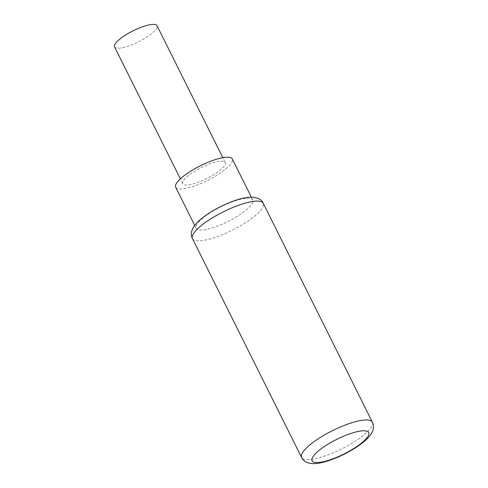 <?xml version="1.0" encoding="UTF-8"?>
<svg xmlns="http://www.w3.org/2000/svg" width="488" height="488" viewBox="0 0 488 488"><rect width="100%" height="100%" fill="white"/><g stroke="black" fill="none" stroke-linecap="round" stroke-linejoin="round"><path stroke-width="0.37" stroke-dasharray="2.44 1.83" d="M246.794 198.268A31.641 8.168 -26.5 0 1 247.026 198.25A31.641 8.168 -26.5 0 1 252.778 200.007A31.641 8.168 -26.5 0 1 235.582 217.374A31.641 8.168 -26.5 0 1 202.124 229.988A31.641 8.168 -26.5 0 1 201.892 230A31.641 8.168 -26.5 0 1 196.139 228.244A31.641 8.168 -26.5 0 1 213.335 210.883A31.641 8.168 -26.5 0 1 246.794 198.268M175.68 187.209A31.641 8.168 153.5 0 0 181.432 188.966A31.641 8.168 153.5 0 0 214.952 176.436A31.641 8.168 153.5 0 0 232.312 158.972M220.924 161.186A23.729 6.124 -26.5 0 1 225.236 162.504A23.729 6.124 -26.5 0 1 212.213 175.601A23.729 6.124 -26.5 0 1 187.075 185.001A23.729 6.124 -26.5 0 1 182.762 183.683A23.729 6.124 -26.5 0 1 195.786 170.58A23.729 6.124 -26.5 0 1 220.924 161.186M114.564 46.897A23.729 6.124 153.5 0 0 118.877 48.214A23.729 6.124 153.5 0 0 144.015 38.814A23.729 6.124 153.5 0 0 157.038 25.718M372.381 422.175A39.552 10.205 -26.5 0 1 350.677 444.007A39.552 10.205 -26.5 0 1 308.776 459.665A39.552 10.205 -26.5 0 1 308.379 459.684A39.552 10.205 -26.5 0 1 301.59 457.47M192.473 238.614A39.552 10.205 153.5 0 0 199.659 240.81A39.552 10.205 153.5 0 0 199.946 240.797A39.552 10.205 153.5 0 0 241.774 225.023A39.552 10.205 153.5 0 0 263.264 203.319M252.778 200.007L251.357 197.158M196.139 228.244L194.718 225.395M225.236 162.504L222.827 157.667M182.762 183.683L180.353 178.846"/><path stroke-width="0.73" d="M251.357 197.158L232.312 158.972A31.641 8.168 153.5 0 0 226.566 157.215A31.641 8.168 153.5 0 0 193.047 169.745A31.641 8.168 153.5 0 0 175.68 187.209L194.718 225.395M222.827 157.667L157.038 25.718A23.729 6.124 153.5 0 0 152.726 24.4A23.729 6.124 153.5 0 0 127.588 33.8A23.729 6.124 153.5 0 0 114.564 46.897L180.353 178.846M363.285 430.776A31.641 8.168 153.5 0 0 362.962 430.788A31.641 8.168 -26.5 0 0 323.117 447.368A31.641 8.168 -26.5 0 0 317.511 462.551A31.641 8.168 153.5 0 0 317.828 462.539A31.641 8.168 -26.5 0 0 357.673 445.959A31.641 8.168 -26.5 0 0 363.285 430.776M365.597 419.967A39.552 10.205 -26.5 0 1 372.381 422.175L263.264 203.319A39.552 10.205 153.5 0 0 256.078 201.123A39.552 10.205 153.5 0 0 255.791 201.141A39.552 10.205 153.5 0 0 213.964 216.91A39.552 10.205 153.5 0 0 192.473 238.614L301.59 457.47A39.552 10.205 -26.5 0 1 323.3 435.644A39.552 10.205 -26.5 0 1 365.195 419.979A39.552 10.205 -26.5 0 1 365.597 419.967M301.59 457.47C303.957 461.868 308.361 463.911 314.803 463.6C324.959 463.179 341.838 456.42 354.837 448.228C370.325 438.413 376.175 429.733 372.381 422.175M263.264 203.319C261.836 199.317 257.432 197.274 250.051 197.189C239.895 197.616 223.016 204.368 210.017 212.567C194.529 222.375 188.679 231.062 192.473 238.614"/></g></svg>
